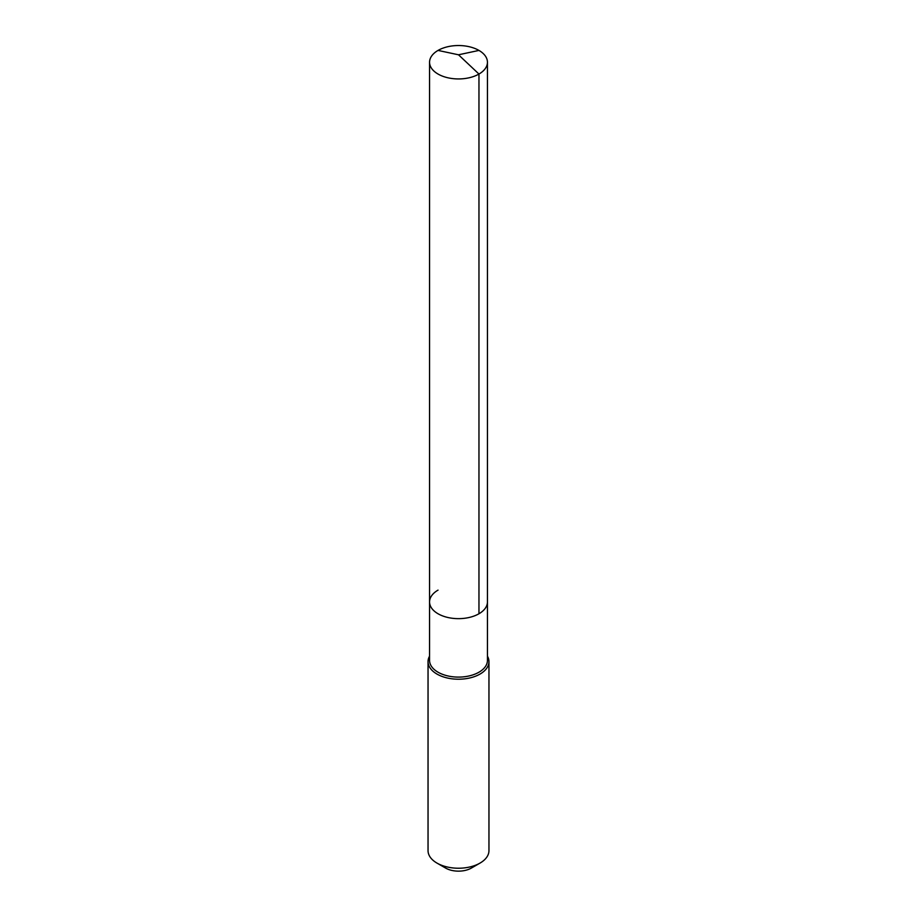 <?xml version="1.0" encoding="UTF-8"?>
<svg xmlns="http://www.w3.org/2000/svg" width="917" height="917" viewBox="0 0 917 917"><rect width="100%" height="100%" fill="white"/><g stroke="black" fill="none" stroke-linecap="round" stroke-linejoin="round"><path stroke-width="1.38" d="M429.557 601.942L429.557 62.241A28.943 16.712 180 0 0 447.427 77.67A28.943 16.712 180 0 0 478.961 74.048L458.5 54.791L478.961 74.048A28.943 16.712 0 0 0 487.443 62.241L487.443 660.389A28.943 16.712 0 0 1 478.961 672.207A28.943 16.712 180 0 1 447.427 675.829A28.943 16.712 180 0 1 429.557 660.389L429.557 601.942A28.943 16.712 180 0 0 447.427 617.382A28.943 16.712 180 0 0 478.961 613.76A28.943 16.712 0 0 0 487.443 601.942A28.943 16.712 0 0 1 478.961 613.76L478.961 74.048L478.961 613.76A28.943 16.712 180 0 1 447.427 617.382A28.943 16.712 180 0 1 429.557 601.942A28.943 16.712 180 0 1 438.039 590.124M488.956 661.627L488.956 850.655A30.456 17.583 0 0 1 480.038 863.08L471.418 868.055L480.038 863.08A30.456 17.583 180 0 1 436.962 863.08A30.456 17.583 180 0 1 428.044 850.655L428.044 661.627A30.456 17.583 180 0 0 446.843 677.881A30.456 17.583 180 0 0 480.038 674.064A30.456 17.583 0 0 0 488.956 661.627A30.456 17.583 0 0 0 487.443 656.136M428.044 661.627A30.456 17.583 180 0 1 429.557 656.136M471.418 868.055A18.271 10.557 180 0 1 445.582 868.055L436.962 863.08M487.443 62.241A28.943 16.712 0 0 0 469.573 46.801A28.943 16.712 0 0 0 438.039 50.424A28.943 16.712 180 0 0 429.557 62.241M478.961 50.424L458.5 54.791L438.039 50.424"/></g></svg>
